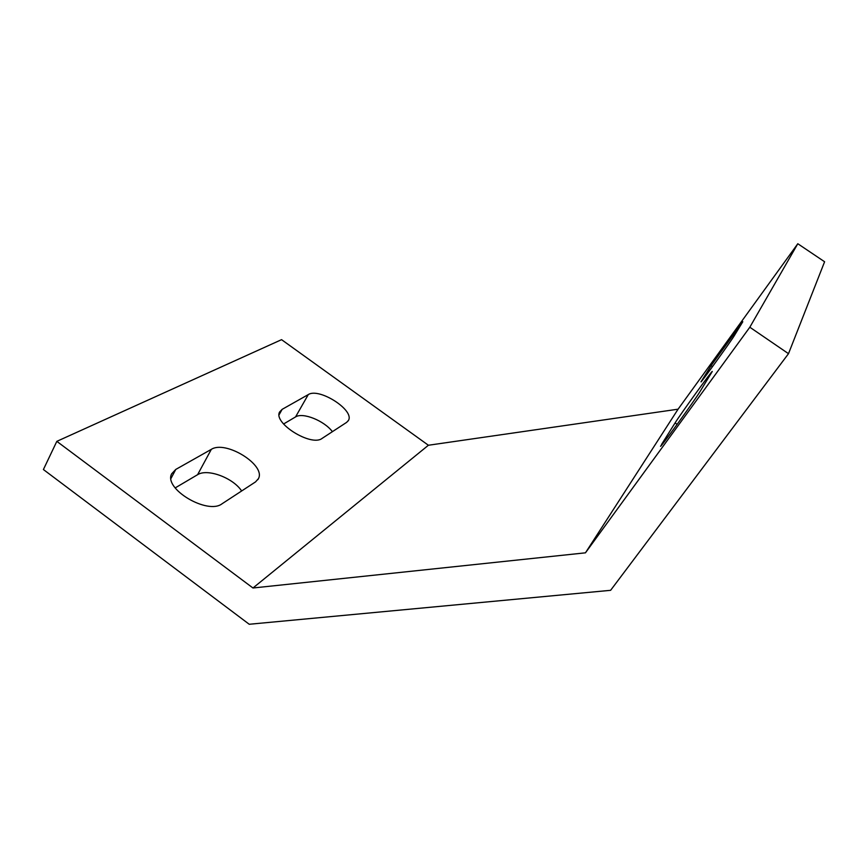<?xml version="1.0" encoding="UTF-8"?>
<svg xmlns="http://www.w3.org/2000/svg" width="868" height="868" viewBox="0 0 868 868"><rect width="100%" height="100%" fill="white"/><g stroke="black" fill="none" stroke-linecap="round" stroke-linejoin="round"><path stroke-width="1.3" d="M788.502 353.677L824.6 261.756L797.8 243.734L749.822 327.225L788.502 353.677L610.616 590.316L249.224 624.266L43.4 469.534L56.821 441.356L281.558 339.659L428.401 445.251L678.082 409.186L797.8 243.734M56.821 441.356L252.968 587.994L585.455 552.829L678.082 409.186M585.455 552.829L749.822 327.225M661.524 444.492L675.087 422.922C680.186 414.622 713.181 368.943 712.248 371.515L700.042 391.533C695.322 399.519 658.996 449.776 660.591 446.152L661.926 444.763M711.087 365.678L700.997 381.822C699.695 384.622 731.106 341.102 734.328 335.623L742.802 321.735L711.087 365.678L712.498 366.654M252.968 587.994L428.401 445.251M255.528 481.903L258.414 478.68C266.205 465.183 225.723 439.946 211.325 449.353L175.781 469.425L171.68 473.776C163.227 488.782 207.658 515.136 222.089 503.755L255.528 481.903M322.126 438.383C311.417 447.02 272.823 423.031 279.648 411.942L282.154 409.338L308.27 394.593C319.077 387.356 354.741 410.228 348.469 420.372L346.668 422.347L322.126 438.383M241.64 490.973C233.134 477.867 207.452 468.232 197.589 474.698L175.162 487.924M283.576 423.996L295.554 416.922C302.802 412.072 324.361 420.796 332.401 431.667M197.589 474.698L211.325 449.353M170.996 478.431L175.781 469.425M677.138 424.354L675.087 422.922M279.116 414.741L282.154 409.338M295.554 416.922L308.27 394.593M257.872 479.635L258.414 478.68M348.111 420.958L348.469 420.372"/></g></svg>
